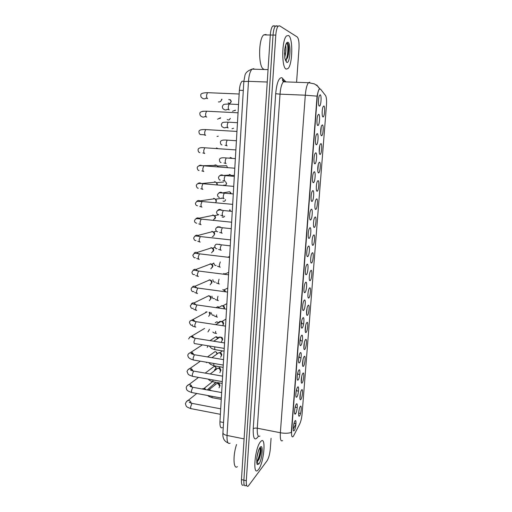 <?xml version="1.0" encoding="UTF-8"?>
<svg xmlns="http://www.w3.org/2000/svg" width="512" height="512" viewBox="0 0 512 512"><rect width="100%" height="100%" fill="white"/><g stroke="black" fill="none" stroke-linecap="round" stroke-linejoin="round"><path stroke-width="0.77" d="M301.6 389.939C303.251 387.725 302.47 397.638 300.858 399.494L300.448 399.77C299.347 399.974 300.045 392.595 301.338 390.355L301.6 389.939M302.906 373.293C304.55 371.206 303.763 381.203 302.15 382.925L301.779 383.162C300.659 383.386 301.312 376.006 302.605 373.747L302.906 373.293M304.224 356.499C305.862 354.554 305.069 364.634 303.462 366.214L303.117 366.419C301.99 366.662 302.592 359.283 303.891 357.005L304.224 356.499M305.549 339.571C307.181 337.766 306.381 347.93 304.781 349.37L304.467 349.542C303.328 349.798 303.885 342.413 305.184 340.115L305.549 339.571M306.886 322.502C308.518 320.838 307.712 331.085 306.112 332.378L305.83 332.525C304.678 332.794 305.19 325.395 306.483 323.078L306.886 322.502M308.237 305.293C309.862 303.77 309.043 314.106 307.456 315.251L307.2 315.366C306.042 315.654 306.502 308.237 307.802 305.901L308.237 305.293M309.594 287.936C311.213 286.56 310.394 296.979 308.806 297.978L308.589 298.067C307.418 298.374 307.834 290.925 309.126 288.576L309.594 287.936M308.026 292.992L308.07 292.634M310.97 270.432C312.582 269.21 311.75 279.712 310.176 280.557L309.984 280.627C308.8 280.947 309.178 273.466 310.464 271.098L310.97 270.432M309.357 275.808L309.466 274.906M312.352 252.774C313.958 251.706 313.126 262.298 311.552 262.989L311.392 263.04C310.202 263.379 310.528 255.853 311.821 253.466L312.352 252.774M310.714 258.355L310.848 257.158M313.747 234.976C315.347 234.061 314.502 244.742 312.934 245.274L312.813 245.312C311.61 245.658 311.898 238.086 313.184 235.68L313.747 234.976M312.09 240.704L312.243 239.309M315.149 217.018C316.749 216.262 315.898 227.034 314.336 227.411L314.246 227.43C313.037 227.789 313.28 220.166 314.56 217.741L315.149 217.018M313.485 222.88L313.645 221.331M316.57 198.912C318.163 198.31 317.306 209.178 315.75 209.389L315.686 209.402C314.47 209.773 314.669 202.08 315.949 199.642L316.57 198.912M314.893 204.877L315.053 203.219M318.003 180.64C319.584 180.211 318.72 191.168 317.171 191.213L317.146 191.219C315.923 191.603 316.077 183.84 317.35 181.382L318.003 180.64M316.314 186.707L316.474 184.966M319.443 162.221C321.018 161.952 320.154 172.973 318.611 172.877L318.611 172.883C317.382 173.254 317.504 165.427 318.771 162.963L319.443 162.221M317.747 168.371L317.901 166.566M320.902 143.635C322.451 143.526 321.626 154.477 320.096 154.387L320.058 154.387C318.854 154.63 318.95 146.829 320.198 144.378L320.902 143.635M319.2 149.856L319.341 148.019M322.368 124.89C323.891 124.941 323.104 135.827 321.587 135.738L321.517 135.738C320.333 135.846 320.416 128.058 321.645 125.626L322.368 124.89M320.666 131.168L320.794 129.331M323.853 105.978C325.35 106.189 324.595 117.018 323.091 116.928L322.995 116.922C321.824 116.902 321.894 109.12 323.098 106.701L323.853 105.978M322.144 112.301L322.266 110.483M300.307 406.458C301.965 404.102 301.184 413.939 299.565 415.936L299.13 416.243C298.042 416.435 298.784 409.043 300.077 406.822L300.307 406.458M296.301 404.115C298.035 401.728 297.248 411.827 295.552 413.856L295.098 414.163C293.958 414.362 294.688 406.867 296.032 404.544L296.301 404.115M297.613 387.149C299.341 384.896 298.547 395.085 296.858 396.966L296.435 397.242C295.283 397.453 295.962 389.971 297.306 387.622L297.613 387.149M298.938 370.035C300.659 367.93 299.859 378.202 298.17 379.942L297.779 380.173C296.614 380.403 297.248 372.928 298.592 370.56L298.938 370.035M300.269 352.781C301.99 350.816 301.184 361.171 299.501 362.765L299.142 362.97C297.965 363.219 298.541 355.738 299.891 353.344L300.269 352.781M301.619 335.373C303.328 333.562 302.515 344.006 300.838 345.446L300.512 345.619C299.322 345.882 299.853 338.394 301.203 335.981L301.619 335.373M299.974 340.845L300.147 339.635M302.976 317.824C304.685 316.154 303.866 326.688 302.189 327.981L301.901 328.122C300.691 328.403 301.171 320.896 302.522 318.464L302.976 317.824M301.299 323.514L301.51 321.958M304.339 300.115C306.048 298.605 305.222 309.229 303.552 310.362L303.296 310.477C302.08 310.771 302.509 303.245 303.853 300.794L304.339 300.115M302.643 305.99L302.88 304.179M305.722 282.259C307.424 280.902 306.586 291.616 304.922 292.595L304.704 292.678C303.475 292.998 303.859 285.434 305.203 282.963L305.722 282.259M304 288.288L304.256 286.272M307.117 264.243C308.806 263.046 307.968 273.856 306.31 274.669L306.125 274.733C304.883 275.066 305.216 267.469 306.56 264.979L307.117 264.243M305.376 270.413L305.638 268.23M308.518 246.074C310.208 245.037 309.363 255.936 307.706 256.589L307.558 256.634C306.304 256.986 306.592 249.338 307.93 246.829L308.518 246.074M306.771 252.365L307.034 250.042M309.939 227.744C311.616 226.874 310.765 237.869 309.12 238.355L308.998 238.381C307.744 238.746 307.981 231.046 309.318 228.518L309.939 227.744M308.179 234.15L308.435 231.712M311.366 209.254C313.043 208.55 312.179 219.642 310.541 219.955L310.458 219.974C309.19 220.352 309.382 212.589 310.714 210.042L311.366 209.254M309.6 215.763L309.85 213.229M312.806 190.598C314.477 190.067 313.606 201.254 311.974 201.395L311.93 201.402C310.656 201.792 310.797 193.958 312.128 191.398L312.806 190.598M311.034 197.203L311.277 194.592M314.266 171.782C315.93 171.418 315.053 182.707 313.421 182.675L313.408 182.675C312.128 183.078 312.23 175.162 313.549 172.582L314.266 171.782M312.486 178.47L312.717 175.802M315.731 152.794C317.376 152.602 316.525 163.872 314.906 163.782L314.88 163.782C313.613 164.096 313.69 156.166 314.989 153.594L315.731 152.794M313.946 159.565L314.17 156.851M317.21 133.638C318.829 133.619 318.016 144.813 316.41 144.723L316.352 144.723C315.104 144.902 315.162 136.986 316.442 134.438L317.21 133.638M315.424 140.48L315.629 137.741M318.707 114.304C320.294 114.458 319.52 125.587 317.933 125.498L317.843 125.491C316.608 125.536 316.653 117.632 317.914 115.098L318.707 114.304M316.922 121.216L317.107 118.464M320.211 94.803C321.779 95.123 321.037 106.195 319.469 106.099L319.341 106.093C318.131 105.997 318.157 98.093 319.392 95.578L320.211 94.803M318.426 101.766L318.598 99.027M295.002 420.947C296.736 418.413 295.962 428.435 294.253 430.598L293.773 430.95C292.646 431.13 293.427 423.622 294.771 421.318L295.002 420.947M301.856 323.648L301.6 321.478M300.55 340.672L300.352 338.592M299.264 357.542L299.11 355.61M297.978 374.259L297.882 372.531M296.704 390.835L296.653 389.357M295.443 407.277L295.424 406.093M293.715 435.648L293.024 436.672C291.853 437.517 291.386 435.75 291.622 431.373L317.21 97.587C317.587 93.338 318.285 90.515 319.29 89.12L320.493 89.075L325.53 95.52C326.458 97.12 326.771 100.333 326.464 105.158L302.106 413.741C301.702 417.984 300.909 421.376 299.738 423.93L293.715 435.648M222.374 427.642C220.627 428.448 219.814 426.496 219.942 421.786L239.373 90.272C239.718 85.715 240.627 82.701 242.093 81.216L243.853 81.28M258.554 469.466C263.898 462.854 266.336 436.371 261.139 441.094L260.467 441.786C255.091 447.674 252.416 475.354 257.677 470.406L258.554 469.466C263.898 462.854 266.336 436.371 261.139 441.094L260.467 441.786C255.091 447.674 252.416 475.354 257.677 470.406L258.554 469.466M286.202 69.088L287.962 68.589C292.653 64.755 293.197 37.702 288.518 35.507L286.541 35.923C281.677 39.955 281.485 68.102 286.202 69.088L287.962 68.589C292.653 64.755 293.197 37.702 288.518 35.507L286.541 35.923C281.677 39.955 281.485 68.102 286.202 69.088M282.605 440.582C280.787 441.811 280.038 439.2 280.365 432.749C284.493 433.491 288.141 433.414 291.302 432.506L317.069 96.147C317.779 92.614 318.483 90.266 319.168 89.114M288.39 54.848L288.038 43.814L288.39 54.848M277.37 26.093L275.462 26.074C274.202 27.539 273.395 30.541 273.043 35.066L243.878 480.166C243.693 484.627 244.346 486.438 245.824 485.6L246.464 484.915M321.248 126.784L320.723 133.523M319.776 145.619L319.258 152.301M318.317 164.294L317.798 170.912M307.091 308.013L306.605 314.195M305.741 325.299L305.261 331.43M304.403 342.445L303.923 348.525M303.072 359.443L302.605 365.472M301.754 376.301L301.286 382.285M300.448 393.024L299.987 398.95M299.155 409.606L298.605 413.722M295.974 423.853L293.222 429.107M296.576 82.278L298.995 48.518C299.283 42.394 298.682 38.541 297.197 36.947L279.61 25.818L278.195 26.099C276.947 27.571 276.147 30.573 275.789 35.104L246.31 480.704C246.125 485.171 246.765 486.982 248.23 486.138L267.085 460.742C268.723 458.067 269.792 454.144 270.304 448.973L271.066 438.278M285.83 46.541L285.696 45.306M274.176 25.766L272.736 26.048C271.462 27.514 270.656 30.502 270.304 35.027L241.446 479.622C241.267 484.083 241.926 485.894 243.424 485.062M276.89 25.792L275.462 26.074C274.202 27.539 273.395 30.541 273.043 35.066L243.878 480.166C243.693 484.627 244.346 486.438 245.824 485.6M220.448 413.178L220.506 412.192M201.862 388.947L203.411 388.659L204.896 389.498M203.373 388.653L205.12 388.704L205.952 389.69M214.893 385.082L216.864 383.462L218.419 383.936L219.654 386.413L219.046 387.859M217.325 383.488L219.149 383.622L220.038 385.408L219.661 386.381M221.408 396.838L221.466 395.853M222.368 380.371L222.432 379.373M206.893 362.291L206.502 362.707M223.341 363.77L223.405 362.765M208.154 345.786L207.238 347.373M224.326 347.027L224.384 346.016M209.018 330.061L207.968 331.923M209.446 329.286L208.979 330.394M215.77 369.747L217.888 368.115L219.456 368.691L220.55 371.066L219.846 372.614M218.336 368.141L220.141 368.41L220.928 370.125L220.544 371.104M216.653 354.285L218.925 352.659L220.486 353.331L221.446 355.603L220.64 357.254M219.43 352.666L221.133 353.088L221.824 354.72L221.434 355.718M217.549 338.694C217.958 337.549 218.771 337.018 219.974 337.088L221.51 337.862L222.349 340.026L221.434 341.779M220.544 337.101L222.125 337.651L222.72 339.206L222.33 340.218M236.557 444.512C232.755 455.597 233.376 470.042 237.395 466.656M256.666 462.368L258.97 459.526C260.966 454.195 261.568 450.349 260.794 448L259.782 448.224C258.726 449.734 257.818 452.48 257.056 456.461L256.704 458.707L256.973 464.064L257.459 464.499C258.042 465.011 258.88 462.938 257.434 463.014L256.96 462.253M258.413 451.091L256.89 457.402M260.723 447.91C260.832 451.629 259.917 455.898 257.971 460.723L257.306 462.016M260.262 447.808C260.333 452.467 259.123 457.286 256.64 462.272M266.547 34.95L265.939 34.483L263.686 34.906C258.202 39.066 258.349 68.102 263.731 69.107M286.112 61.018L286.426 60.883L285.984 60.147L287.802 57.171C289.274 50.765 289.242 46.163 287.718 43.373L287.68 43.341C286.688 42.726 285.805 44.23 285.024 47.853L284.646 50.138L284.806 58.106L286.003 61.126M285.638 45.478C286.304 48.87 285.99 52.806 284.704 57.293M284.941 48.275L284.499 54.099M287.866 43.539C288.787 47.891 288.493 52.941 286.989 58.682L287.802 57.171M287.238 43.162C288.442 46.413 287.904 55.949 285.907 60.186M225.312 330.15L225.376 329.126M209.12 312.326L209.875 314.4L208.691 316.352M205.178 312.896L206.176 311.738M209.824 312.269L210.304 313.683L209.818 314.816M226.31 313.133L226.374 312.102M208.435 295.699L210.08 296.64L210.739 298.611L209.414 300.659M209.504 295.866L210.688 296.544L211.162 297.965L210.656 299.123M227.315 295.974L227.379 294.931M209.293 279.789L211.034 280.832L211.603 282.701L210.131 284.838M210.362 280.026L211.616 280.774L212.032 282.118L211.501 283.315M218.451 322.97C218.893 321.818 219.725 321.293 220.947 321.395L222.534 322.278L223.258 324.326L222.765 325.683M221.683 321.44L223.11 322.093L223.629 323.565L223.232 324.602M221.856 305.568L223.552 306.566L224.179 308.506M222.874 305.702L224.096 306.419L224.544 307.808L224.192 308.794M222.771 289.626L224.57 290.733L225.011 291.667M223.789 289.824L225.082 290.624L225.472 291.731M228.333 278.669L228.39 277.619M210.157 263.75L211.981 264.896L212.48 266.669L210.848 268.89M211.232 264.058L212.544 264.877L212.902 266.157L212.346 267.392M229.357 261.216L229.414 260.16M211.034 247.597L212.928 248.832L213.363 250.515L211.565 252.806M214.861 247.386L212.614 248.109L213.466 248.858L213.786 250.067L213.184 251.347M230.387 243.622L230.445 242.554M211.91 231.309L213.875 232.64L214.253 234.234C214.106 235.514 213.453 236.301 212.288 236.595M216.378 231.194L213.587 231.936L214.394 232.71L214.669 233.856L214.029 235.187M231.424 225.875L231.488 224.8M212.8 214.899L214.816 216.314L215.149 217.824L213.203 220.211M218.803 214.758L214.56 215.635L215.565 217.517L214.867 218.906M232.474 207.981L232.538 206.893M213.69 198.362L214.771 198.733L215.763 199.846L216.051 201.286M222.157 198.234L215.539 199.213L216.467 201.05L215.706 202.502M223.693 273.555L225.216 274.323M224.717 273.818L225.837 274.406M229.67 209.805L229.837 210.957M230.067 209.843L230.189 210.675M233.53 189.933L233.594 188.832M214.592 181.69L215.782 182.125L216.71 183.251L216.966 184.621M223.533 182.042L216.518 182.656L217.376 184.454M234.598 171.725L234.662 170.618M213.779 165.459L215.501 164.89L216.787 165.382L218.131 166.79L217.498 165.978L226.65 165.734L227.411 167.43L226.65 165.734L224.544 165.786M235.674 153.363L235.738 152.25M216.416 147.949L217.798 148.512M236.762 134.842L236.826 133.715M218.272 136.179L217.037 136.442M237.856 116.16L237.92 115.027M220.358 117.818L217.562 119.226M220.717 117.837L219.814 118.56M238.957 97.318L239.027 96.173M221.626 99.238L221.626 99.27C221.376 100.979 220.467 101.882 218.899 101.978L218.362 101.894M222.022 99.251L220.627 101.363M229.683 191.782L230.771 193.6M230.298 192.23L231.142 193.632M229.382 174.451L230.694 174.957L231.52 176.006M234.387 175.309L231.341 175.507L231.814 176.032M230.355 157.472L231.77 158.048L229.069 158.042M233.606 128.243L232.006 128.723M235.283 110.163L232.506 111.302M235.558 110.176L234.874 110.662M317.21 97.587L316.877 97.574M223.546 422.496L219.942 421.786M243.309 90.432L239.373 90.272M258.131 436.646C254.65 441.293 253.018 438.675 253.229 428.794L275.686 93.715L280.019 94.157L257.293 428.218C257.03 434.618 257.907 437.229 259.923 436.051M275.686 93.715C276.749 82.944 278.79 77.6 281.818 77.69L285.971 81.901M284.864 81.325L283.366 81.811C281.651 83.834 280.531 87.949 280.019 94.157L305.299 95.2C305.843 88.922 306.899 84.755 308.461 82.701L309.805 82.208M317.069 96.147L305.299 95.2L280.365 432.749L257.293 428.218C255.392 427.93 254.035 428.122 253.229 428.794M319.731 88.762L316.71 84.96M293.888 423.846L296.013 423.072M275.789 35.104L270.304 35.027M246.31 480.704L241.446 479.622M283.552 80.973L282.861 79.974L282.63 78.285M300.55 413.446L298.88 413.139M253.818 68.672L252.026 69.139C250.131 71.142 248.954 75.213 248.48 81.344L227.027 435.45C226.835 441.734 227.866 444.314 230.118 443.194M244.09 438.899L227.027 435.45C224.429 434.854 223.066 433.971 222.931 432.8L222.938 432.685M228.013 442.835C224.141 441.325 222.445 437.978 222.931 432.8L243.834 81.587L248.48 81.344L267.251 82.016M214.938 383.859L215.277 382.912L207.251 389.933M220.384 414.317L191.501 408.736C190.886 408.96 190.605 408.314 190.662 406.803L191.898 403.45L192.57 403.475M186.342 401.715L188.211 400.358C189.869 400.48 190.848 401.408 191.142 403.155M211.885 382.15L212.218 381.562M214.912 382.118L215.149 383.136M221.261 399.366L212.781 397.792C212.282 398.01 212.026 397.517 212 396.301M208.122 390.086L209.35 389.651L211.565 390.72M215.757 369.21L216.109 368.243L214.534 369.92M221.338 398.029L192.358 392.659C191.718 392.89 191.43 392.224 191.488 390.669L192.723 387.347L193.382 387.398M187.142 385.792L189.158 384.422C190.694 384.589 191.629 385.478 191.949 387.098M212.71 367.469L214.112 366.413C215.277 366.56 215.898 367.238 215.981 368.454M216.794 353.901L216.678 354.266M222.298 381.619L193.216 376.454C192.563 376.685 192.262 376.006 192.32 374.406L193.555 371.123L194.202 371.187M187.955 369.734L190.112 368.371C191.533 368.57 192.416 369.414 192.755 370.899M213.542 352.678L215.04 351.629C216.16 351.814 216.755 352.493 216.826 353.664M223.27 365.069L194.086 360.122C193.414 360.358 193.101 359.654 193.158 358.01L194.394 354.765L195.027 354.848M188.774 353.549L191.085 352.192C192.378 352.429 193.203 353.222 193.562 354.573M214.387 337.773L215.981 336.736L217.67 338.611M224.243 348.39L194.957 343.654C194.266 343.898 193.952 343.174 194.003 341.478L195.245 338.278L195.853 338.374M189.6 337.229L192.058 335.898L194.362 338.112M215.238 322.752L216.928 321.741L218.406 322.995M222.195 383.418L213.702 381.901C213.12 382.125 212.858 381.478 212.915 379.949M209.92 373.939L211.578 374.227M223.136 367.341L214.637 365.888C214.029 366.118 213.76 365.434 213.824 363.834L213.862 363.475M224.083 351.142L215.571 349.754C214.95 349.984 214.669 349.28 214.733 347.635L214.835 346.867M257.459 464.499L258.938 463.904C262.387 459.68 263.578 442.688 260.077 447.405C258.784 449.222 257.779 452.237 257.056 456.461M288.55 53.958L288.211 44.198M285.261 59.814L286.669 62.342C290.003 64.403 291.443 43.866 288.045 42.33C286.797 41.875 285.786 43.718 285.024 47.853M195.821 327.066C195.123 327.283 194.803 326.534 194.854 324.819L196.064 321.67L196.691 321.766M190.445 320.768L193.043 319.475L195.168 321.517M216.102 307.616L217.888 306.643L218.97 307.334M196.678 310.355C195.981 310.528 195.661 309.754 195.712 308.019L196.896 304.928L197.53 305.018M191.29 304.166C191.898 303.085 192.813 302.669 194.035 302.925L195.962 304.774M197.542 293.504C196.845 293.638 196.525 292.832 196.582 291.078L197.734 288.045L198.374 288.134M192.154 287.424C192.813 286.31 193.773 285.92 195.027 286.253L196.762 287.898M216.512 333.491C215.872 333.715 215.59 332.992 215.654 331.309M217.434 317.114C216.8 317.299 216.512 316.55 216.582 314.854M218.368 300.602C217.734 300.755 217.446 299.974 217.51 298.259L217.933 296.307M198.419 276.512C197.715 276.602 197.395 275.77 197.453 274.003L198.579 271.021L199.226 271.104M193.03 270.528C193.747 269.408 194.746 269.043 196.026 269.446L197.549 270.88M199.296 259.379C198.598 259.43 198.278 258.566 198.33 256.787L199.43 253.856L200.09 253.939M193.926 253.491C194.701 252.358 195.731 252.032 197.024 252.506L198.33 253.722M200.186 242.106C199.482 242.118 199.162 241.222 199.219 239.424L200.294 236.55L200.954 236.621M194.835 236.294C195.667 235.174 196.73 234.893 198.022 235.437L199.104 236.416M224.544 216.173C224.006 217.184 223.219 217.478 222.176 217.05M201.082 224.691C200.378 224.659 200.058 223.731 200.115 221.914L201.158 219.098L201.824 219.162M195.77 218.95C196.659 217.856 197.747 217.613 199.027 218.227L199.866 218.97M225.03 200.883L225.581 199.642C225.235 201.139 224.371 201.632 222.995 201.107M201.984 207.13C201.28 207.053 200.96 206.093 201.018 204.262L202.035 201.498L202.701 201.555M196.723 201.44C197.677 200.39 198.778 200.205 200.026 200.877L200.608 201.37M219.309 283.962C218.675 284.07 218.387 283.264 218.458 281.536L219.053 279.187M220.256 267.187C219.622 267.258 219.334 266.419 219.405 264.672L220.275 261.926M221.21 250.272C220.576 250.304 220.294 249.434 220.358 247.674L221.376 244.826L221.958 244.89M219.744 244.32L219.987 244.659M222.176 233.222C221.536 233.21 221.254 232.314 221.325 230.534L222.317 227.738L222.899 227.802M216.672 227.578L218.285 226.496M219.629 226.637L220.826 227.578M223.142 216.032C222.509 215.974 222.227 215.053 222.298 213.261L223.264 210.509L223.846 210.566M217.683 210.445C218.624 209.344 219.738 209.133 221.024 209.805L221.658 210.355M225.888 184.902L226.496 183.597C226.118 185.152 225.229 185.638 223.821 185.05M202.893 189.421C202.189 189.299 201.869 188.307 201.926 186.458L202.918 183.744L203.584 183.802M197.715 183.776C198.714 182.79 199.821 182.662 201.03 183.379L201.331 183.629M226.618 183.558L225.67 181.856L226.496 183.597M203.808 171.565C203.104 171.392 202.784 170.374 202.842 168.506L203.808 165.837L204.474 165.888M198.746 165.939C199.782 165.05 200.877 164.986 202.022 165.734M204.736 153.555C204.032 153.338 203.706 152.288 203.77 150.4L204.71 147.782L205.37 147.827M205.664 135.392C204.96 135.13 204.64 134.042 204.704 132.141L205.613 129.568L206.278 129.613M203.859 134.714L200.691 134.598C199.642 134.368 199.059 133.453 198.95 131.859C198.739 130.118 200.96 129.357 205.613 129.568L236.96 131.437M230.195 118.342C229.638 119.987 228.653 120.397 227.251 119.571M206.688 117.082L206.605 117.082C205.901 116.768 205.581 115.648 205.645 113.722L206.534 111.2L207.187 111.232M202.477 111.341L203.52 111.213M204.858 116.531C203.718 117.35 202.605 117.312 201.517 116.429C200.435 116.058 199.885 115.123 199.859 113.638C199.616 111.942 201.837 111.13 206.534 111.2L238.048 112.806M230.163 103.168L231.162 101.51C230.65 103.328 229.645 103.782 228.134 102.886M207.699 98.611L207.558 98.605C206.848 98.24 206.528 97.088 206.592 95.149L207.456 92.672L208.109 92.698M230.093 99.616L231.162 101.51M205.894 98.163C204.685 99.11 203.507 99.091 202.362 98.106C201.293 97.651 200.762 96.704 200.774 95.27C200.474 93.632 202.701 92.762 207.456 92.672L239.155 94.003M224.122 198.701C223.488 198.598 223.206 197.645 223.277 195.834L224.218 193.139L224.806 193.19M218.726 193.165C219.718 192.109 220.845 191.955 222.099 192.685L222.464 192.992M225.114 181.229C224.474 181.082 224.192 180.096 224.262 178.272L225.184 175.616L225.773 175.667M219.795 175.718C220.845 174.739 221.971 174.643 223.174 175.43L223.251 175.488M226.106 163.61C225.472 163.418 225.19 162.4 225.261 160.557L226.157 157.952L226.746 157.997M227.11 145.843C226.477 145.606 226.195 144.557 226.266 142.694L227.136 140.141L227.725 140.179M228.122 127.923C227.488 127.648 227.206 126.566 227.277 124.685L228.128 122.176L228.71 122.208M226.202 127.264C225.05 128.07 223.936 128.032 222.861 127.142C221.946 126.899 221.44 126.016 221.357 124.493C222.387 122.586 221.594 122.106 228.128 122.176L237.472 122.694M229.242 109.862L229.146 109.862C228.506 109.536 228.224 108.422 228.301 106.522L229.126 104.058L229.702 104.083M228.89 109.715L227.27 109.338C226.061 110.234 224.896 110.195 223.77 109.216C222.854 108.87 222.381 107.974 222.342 106.534C223.501 103.936 223.802 104.211 229.126 104.058L238.541 104.499M318.042 172.192L318.611 172.877M319.52 153.702L320.096 154.387M321.005 135.053L321.587 135.738M322.509 116.243L323.091 116.928M314.285 163.04L314.906 163.782M315.789 143.981L316.41 144.723M317.306 124.755L317.933 125.498M318.835 105.363L319.469 106.099M296.307 390.765L298.502 391.149M297.51 374.182L299.77 374.56M298.746 357.459L301.05 357.83M295.123 407.219L297.229 407.603M295.213 413.434L295.757 413.53M301.286 323.603L303.616 323.942M300.013 340.602L302.33 340.96M293.35 430.317L293.773 430.95M312.794 181.933L313.408 182.675M311.322 200.659L311.93 201.402M309.862 219.232L310.458 219.974M308.416 237.645L308.998 238.381M306.982 255.904L307.558 256.634M305.562 274.01L306.125 274.733M304.154 291.962L304.704 292.678M302.758 309.76L303.296 310.477M301.382 327.418L301.901 328.122M300.013 344.922L300.512 345.619M298.656 362.285L299.142 362.97M297.312 379.501L297.779 380.173M295.981 396.582L296.435 397.242M294.662 413.517L295.098 414.163M298.726 415.648L299.13 416.243M316.582 190.528L317.146 191.219M315.13 208.71L315.686 209.402M313.696 226.746L314.246 227.43M312.275 244.634L312.813 245.312M310.867 262.368L311.392 263.04M309.466 279.955L309.984 280.627M308.083 297.408L308.589 298.067M306.714 314.707L307.2 315.366M305.35 331.872L305.83 332.525M304.006 348.902L304.467 349.542M302.669 365.786L303.117 366.419M301.344 382.541L301.779 383.162M300.032 399.162L300.448 399.77M283.955 81.152L282.394 79.93L283.366 81.811L308.461 82.701L314.374 83.878L317.344 85.888L319.603 88.723M278.195 26.099L272.736 26.048M243.834 81.587L244.851 75.93C245.152 73.05 247.546 70.784 252.026 69.139L268.058 69.626M190.938 408.621C186.355 406.957 186.253 406.848 185.421 403.642C186.246 401.677 187.174 400.582 188.211 400.358L196.794 393.485M190.714 403.021L189.325 402.086C189.037 402.323 189.933 402.746 192.013 403.366L220.704 408.832M202.349 389.03L202.854 388.621M205.12 388.704L204.301 389.005M212.512 381.645L204.077 388.429M215.149 382.157L215.277 382.912M207.84 395.526C207.955 396.026 209.434 396.742 212.275 397.69M208.506 390.157L216.864 383.462M219.149 383.622L218.419 383.936M218.63 382.778L218.022 383.283M219.987 385.734L219.648 386.016M191.776 392.544C186.086 390.496 186.784 389.933 186.214 387.667C186.483 386.234 187.462 385.158 189.158 384.422L198.522 377.395M191.501 386.963C190.714 385.914 190.202 385.587 189.965 385.984C189.581 386.182 190.528 386.618 192.806 387.29L221.658 392.563M216.109 368.243C216.288 367.315 215.622 366.707 214.112 366.413L205.216 373.114M216.73 354.227L216.934 353.651M192.621 376.339C189.869 375.398 188.39 374.688 188.186 374.202L187.014 371.571C187.507 369.997 188.538 368.934 190.112 368.371L200.378 361.184M192.288 370.771C191.411 369.734 190.842 369.389 190.573 369.747C190.003 369.907 191.021 370.355 193.613 371.085L222.618 376.16M216.954 353.472C217.139 352.602 216.499 351.987 215.04 351.629L207.488 356.928M193.478 360.006C189.85 358.886 188.045 357.888 187.827 355.341C187.731 353.478 191.411 352.224 191.085 352.192L202.406 344.858M193.075 354.451C192.525 353.517 191.878 353.152 191.142 353.357C190.47 353.421 191.565 353.888 194.426 354.746L223.584 359.622M217.798 338.528C217.638 337.37 217.037 336.774 215.981 336.736L210.003 340.627M224.563 342.944L195.245 338.278L191.981 337.229C192.045 337.05 190.726 335.206 188.64 338.982M204.614 328.422L192.058 335.898L191.597 336.422L193.869 337.997M216.928 321.741L218.554 322.912M208.128 379.104C209.677 380.205 208.192 380.102 213.184 381.798M210.214 373.99L217.888 368.115M220.141 368.41L219.456 368.691M220.448 366.88L219.008 368M220.877 370.464L220.544 370.72M208.634 362.586L210.694 364.416L214.099 365.792M211.923 357.67L218.925 352.659M221.133 353.088L220.486 353.331M222.413 350.867L220.006 352.602M209.306 345.971C212.166 349.286 211.52 348.435 215.027 349.651M213.728 341.216L219.974 337.088M222.125 337.651L221.51 337.862M258.97 459.526L257.971 460.723M263.686 34.906L270.304 35.002M225.549 326.131L196.064 321.67C194.944 321.741 191.782 320.256 191.686 320.301C190.33 320.614 189.587 321.344 189.459 322.49C190.451 325.12 191.462 325.888 192.499 324.781M207.078 311.872L193.043 319.475L192.826 319.757L194.662 321.402M195.206 326.944C192.998 326.368 192.083 325.971 192.467 325.754M217.888 306.643L219.091 307.27M226.541 309.171L196.896 304.928C192.371 304.122 193.203 303.552 191.91 303.853L190.285 305.869C190.982 308.173 191.942 308.954 193.184 308.211M208.73 295.757L194.035 302.925L195.456 304.678M210.688 296.544L210.08 296.64M196.083 310.214L193.594 309.197M227.546 292.077L197.734 288.045C193.389 287.341 193.946 286.931 192.819 287.13C191.923 287.334 191.354 287.987 191.123 289.107C191.552 291.296 192.474 292.09 193.875 291.494M209.734 279.885L195.027 286.253L196.256 287.808M211.616 280.774L211.034 280.832M196.973 293.35L194.662 292.448M212.87 332.019C213.216 332.627 214.246 333.082 215.962 333.389M215.731 324.621L221.03 321.408M223.11 322.093L222.534 322.278M225.965 319.078L222.022 321.472M214.112 315.872L216.902 316.998M213.837 314.95C212.902 315.917 211.962 315.136 211.027 312.602M217.946 307.898L222.099 305.619M224.096 306.419L223.552 306.566M226.867 303.629L223.046 305.734M215.27 299.488L217.856 300.48M214.592 298.573C212.954 298.803 212.07 298.01 211.93 296.186M225.082 290.624L224.57 290.733M227.782 288.051L224.07 289.882M228.557 274.829L198.579 271.021C193.056 270.016 193.453 269.574 191.962 272.205C192.083 273.99 192.954 274.803 194.579 274.643M210.739 263.898L196.026 269.446L197.056 270.803M212.544 264.877L211.981 264.896M213.734 263.366L211.642 264.16M197.869 276.352L195.712 275.539M229.574 257.44L194.579 253.248L192.813 255.168C193.478 257.37 194.31 258.195 195.296 257.645M211.744 247.789L197.024 252.506L197.856 253.651M213.466 248.858L212.928 248.832M198.771 259.213L196.742 258.477M230.605 239.898L200.294 236.55C193.888 235.546 195.04 235.962 193.664 237.99C194.093 239.981 194.88 240.819 196.026 240.499M212.755 231.565L198.022 235.437L198.662 236.358M214.394 232.71L213.875 232.64M199.68 241.933L197.766 241.267M224.173 216.749L224.621 216.179M231.642 222.208L201.158 219.098C194.874 218.086 195.533 219.014 194.528 220.666C194.381 222.042 195.13 222.893 196.768 223.219M213.76 215.213L199.027 218.227L199.469 218.925M215.328 216.429L214.816 216.314M200.602 224.512L198.784 223.898M232.685 204.371L202.035 201.498L196.819 201.402L195.398 203.2C195.526 204.8 196.23 205.664 197.523 205.786M214.771 198.733L200.026 200.877L200.288 201.344M216.256 200.019L215.763 199.846M201.53 206.95L199.795 206.381M216.39 282.944L218.816 283.827M215.354 282.061C213.946 282.394 213.107 281.587 212.838 279.635M228.704 272.352L225.101 273.914M217.498 266.246L219.782 267.04M216.128 265.408C215.098 265.837 214.31 265.024 213.754 262.957M229.632 256.512L227.936 257.152M230.253 245.83L221.376 244.826C215.661 244.032 216.205 243.59 214.675 246.138C215.296 248.237 216.045 249.062 216.915 248.614M218.592 249.395L220.755 250.118M219.334 244.275L219.597 244.602M231.258 228.678L222.317 227.738C216.979 226.598 216.134 227.603 215.61 229.184C215.987 231.072 216.691 231.904 217.715 231.686M219.68 232.403L221.741 233.062M219.949 226.79L220.474 227.533M232.275 211.386L223.264 210.509C219.558 209.472 217.318 210.003 216.544 212.096C216.851 213.83 217.51 214.669 218.534 214.618M220.762 215.258L222.739 215.872M221.024 209.805L221.363 210.323M233.741 186.374L202.918 183.744C196.826 182.771 196.678 184.595 196.275 185.587C196.736 187.501 197.408 188.371 198.291 188.211M215.782 182.125L201.126 183.61M217.19 183.475L216.71 183.251M202.464 189.242L200.813 188.717M234.803 168.218L203.808 165.837C197.811 164.909 197.344 167.078 197.158 167.827C197.542 169.67 198.182 170.56 199.078 170.49M202.112 165.741L216.787 165.382M203.411 171.386L201.824 170.899M235.878 149.907L204.71 147.782C200.365 147.302 198.15 148.019 198.054 149.92C198.234 151.61 198.842 152.506 199.872 152.621M204.365 153.376L202.835 152.928M205.325 135.226L203.846 134.803M229.312 119.763L230.323 118.349M206.298 116.915L204.858 116.525M231.283 101.555L230.611 99.981L228.736 99.558M207.283 98.451L205.875 98.093M233.299 193.946L224.218 193.139C218.746 192.742 218.867 192.358 217.491 194.861C217.67 196.416 218.291 197.261 219.366 197.408M221.843 197.978L223.738 198.534M222.266 192.979L229.427 191.757M231.002 193.12L230.592 192.966M234.33 176.358L225.184 175.616C219.802 175.226 219.565 175.2 218.445 177.485C218.886 179.347 219.475 180.205 220.218 180.058M222.931 180.544L224.755 181.062M223.2 175.488L230.694 174.957M235.366 158.618L226.157 157.952C221.696 157.389 219.45 158.061 219.411 159.968C219.661 161.702 220.218 162.566 221.082 162.56M224.013 162.963L225.773 163.443M236.416 140.736L227.136 140.141C222.624 139.718 220.371 140.442 220.378 142.304C220.55 143.942 221.082 144.813 221.965 144.928M225.094 145.242L226.803 145.683M226.182 127.36L227.846 127.776"/></g></svg>
